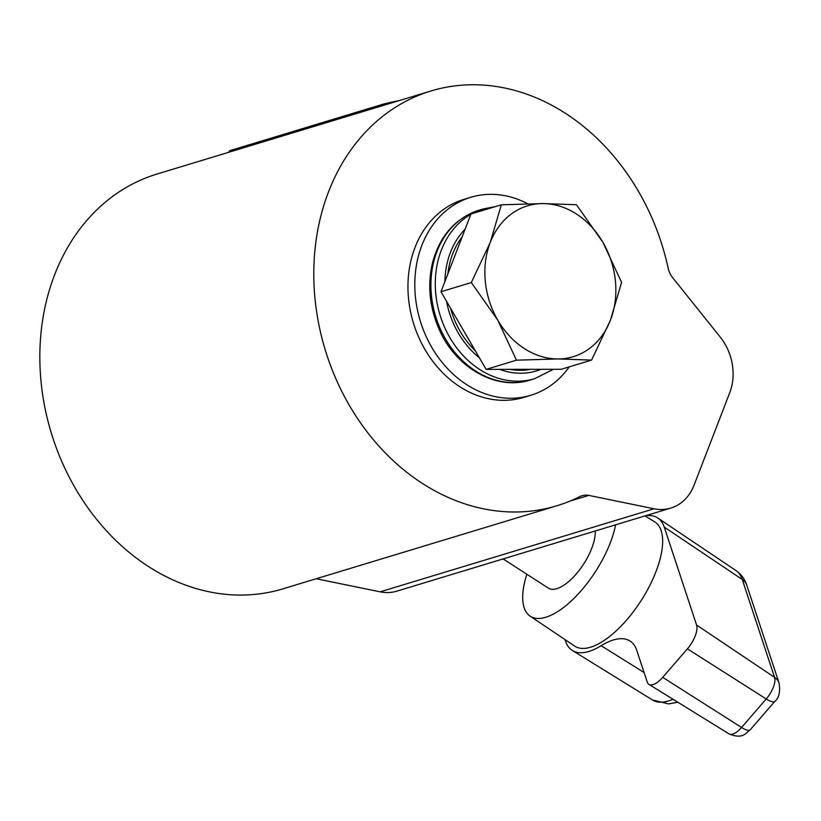 <?xml version="1.0" encoding="UTF-8"?>
<svg xmlns="http://www.w3.org/2000/svg" width="821" height="821" viewBox="0 0 821 821"><rect width="100%" height="100%" fill="white"/><g stroke="black" fill="none" stroke-linecap="round" stroke-linejoin="round"><path stroke-width="1.23" d="M328.564 191.755A216.744 176.392 73.1 0 0 363.334 426.828A216.744 176.392 73.1 0 0 556.812 505.787A216.744 176.392 73.1 0 0 579.965 496.51A19.704 16.04 -106.9 0 1 582.079 495.668A19.704 16.04 -106.9 0 1 588.749 495.391L654.06 508.784A49.26 40.085 73.1 0 0 670.757 508.096A49.26 40.085 73.1 0 0 694.053 485.19L729.756 392.643A49.26 40.085 73.1 0 0 720.284 337.154L672.727 277.775A19.704 16.04 -106.9 0 1 668.13 268.026A216.744 176.392 73.1 0 0 431.035 90.957A216.744 176.392 73.1 0 0 328.564 191.755M431.035 90.957L157.088 174.011A216.744 176.392 73.1 0 0 54.617 274.809A216.744 176.392 73.1 0 0 89.386 509.892A216.744 176.392 73.1 0 0 282.865 588.852L556.812 505.787M316.208 578.743L380.113 591.838A49.26 40.085 73.1 0 0 396.81 591.161L670.757 508.096M526.836 574.228A72.853 30.562 -57.2 0 0 524.157 607.725A72.853 30.562 -57.2 0 0 530.099 616.13A72.853 30.562 -57.2 0 0 577.645 594.589A72.853 30.562 -57.2 0 0 615.617 524.814M530.099 616.13L574.638 646.076A73.89 30.993 -57.2 0 0 633.904 611.009A73.89 30.993 -57.2 0 0 661.172 530.684A73.89 30.993 -57.2 0 0 654.717 521.879L645.039 515.896M503.109 558.927L548.438 588.154A39.408 16.533 -57.2 0 0 577.604 572.36A39.408 16.533 -57.2 0 0 595.235 530.992M645.583 515.732A78.816 33.056 122.8 0 1 657.816 518.02A78.816 33.056 122.8 0 1 664.251 527.113L696.588 625.048A19.704 8.261 122.8 0 1 687.403 648.847L662.711 677.346A19.704 8.261 122.8 0 1 648.939 684.386A19.704 8.261 122.8 0 1 647.225 682.035L636.747 650.304A78.816 33.056 -57.2 0 0 629.861 640.914A78.816 33.056 -57.2 0 0 601.136 645.706A78.816 33.056 122.8 0 1 572.401 650.499A78.816 33.056 122.8 0 1 565.525 641.109L565.033 639.621M530.664 369.317A78.816 64.141 -106.9 0 1 520.401 370.333A78.816 64.141 -106.9 0 1 509.933 369.347M475.338 350.844A78.816 64.141 -106.9 0 1 450.596 308.275M447.866 273.906A78.816 64.141 -106.9 0 1 462.172 236.828M591.582 360.091L610.496 320.036A78.816 64.141 73.1 0 1 557.931 358.951A78.816 64.141 -106.9 0 1 497.793 320.18L516.45 360.183L557.931 358.951L591.582 360.091L561.246 369.286L486.114 369.378L440.99 291.742L470.977 214.004L501.313 204.809L490.229 242.493A78.816 64.141 -106.9 0 1 542.794 203.577A78.816 64.141 -106.9 0 1 602.922 242.349A78.816 64.141 -106.9 0 1 610.496 320.036L621.569 282.352L602.922 242.349L576.434 204.716L542.794 203.577L501.313 204.809M497.793 320.18A78.816 64.141 -106.9 0 1 490.229 242.493L471.316 282.547L497.793 320.18M440.99 291.742L471.316 282.547M486.114 369.378L516.45 360.183M527.749 203.782A103.446 84.183 73.1 0 0 470.761 197.297L463.906 199.38A103.446 84.183 73.1 0 0 415.005 247.49A103.446 84.183 73.1 0 0 431.6 359.68A103.446 84.183 73.1 0 0 523.942 397.364L530.787 395.291A103.446 84.183 73.1 0 0 569.24 366.864M470.761 197.297A103.446 84.183 73.1 0 0 421.85 245.407A103.446 84.183 73.1 0 0 438.445 357.607A103.446 84.183 73.1 0 0 530.787 395.291M399.057 100.644A218.714 177.993 73.1 0 0 397.775 100.819L397.816 101.024M229.48 152.059L229.233 151.013L230.947 150.325L231.224 151.536M384.639 105.016L384.361 103.815L230.947 150.325M384.361 103.815L397.775 100.819M588.749 495.391L570.01 501.077M654.06 508.784L380.113 591.838M677.818 702.222L668.592 703.915L652.5 699.985A77.01 32.296 -57.2 0 0 673.035 699.276M644.075 672.522L601.136 645.706M746.823 585.363A14.778 12.705 161.7 0 0 742.235 579.441A77.01 32.296 -57.2 0 0 735.955 570.554C741.24 574.29 744.863 579.226 746.823 585.363L779.15 683.288C780.381 692.206 778.944 698.23 774.839 701.37L750.158 729.859C746.422 732.24 743.467 739.906 729.038 733.871A17.898 7.502 -57.2 0 0 741.548 727.478L766.229 698.979A17.898 7.502 -57.2 0 0 774.572 677.366L742.235 579.441L664.251 527.113M779.15 683.288A14.778 12.705 161.7 0 0 774.572 677.366L696.588 625.048M774.839 701.37A14.778 4.3 -139.1 0 1 766.229 698.979L687.403 648.847M750.158 729.859A14.778 4.3 -139.1 0 1 741.548 727.478L662.711 677.346M465.158 229.1A81.772 66.542 73.1 0 0 444.89 281.634M446.542 301.297A81.772 66.542 73.1 0 0 479.392 357.812M499.537 369.358A81.772 66.542 73.1 0 0 541.06 369.306M495.525 206.564L483.261 208.955A88.668 72.156 73.1 0 0 471.972 213.706M470.854 214.332A88.668 72.156 73.1 0 0 442.642 322.581A88.668 72.156 73.1 0 0 534.717 378.655L553.395 369.296M483.261 208.955L478.879 210.279A88.668 72.156 73.1 0 0 435.551 316.064A88.668 72.156 73.1 0 0 530.335 379.99L534.717 378.655M652.5 699.985L572.401 650.499M735.955 570.554L657.816 518.02M729.038 733.871L648.939 684.386M478.879 210.279C455.173 218.355 439.697 235.945 432.451 263.069C427.392 284.99 429.516 306.828 438.814 328.574C455.173 367.49 496.233 391.145 530.335 379.99"/></g></svg>
